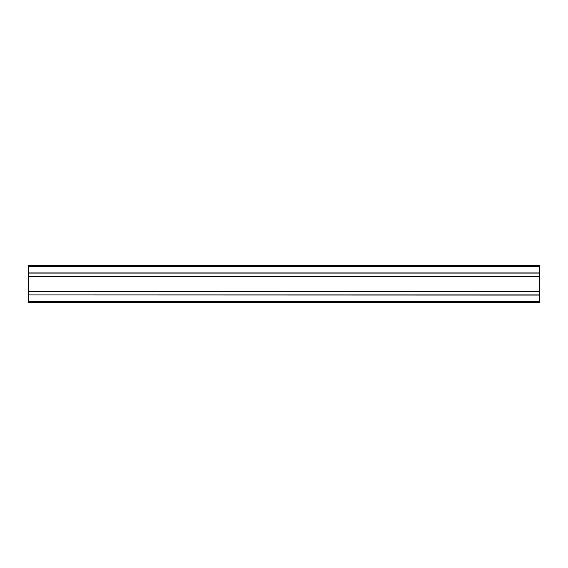 <?xml version="1.0" encoding="UTF-8"?>
<svg xmlns="http://www.w3.org/2000/svg" width="568" height="568" viewBox="0 0 568 568"><rect width="100%" height="100%" fill="white"/><g stroke="black" fill="none" stroke-linecap="round" stroke-linejoin="round"><path stroke-width="0.85" d="M28.4 295.062L28.4 302.403L539.6 302.403L539.6 294.941L28.4 294.941L539.6 295.062M28.4 276.659L28.4 294.941L539.6 294.941L539.6 291.462L28.4 291.462L539.6 291.462L539.6 276.538L28.4 276.538L539.6 276.659M28.4 276.538L539.6 276.538L539.6 273.059L28.4 273.059L28.4 276.538L539.6 276.538M28.4 266.619L28.4 273.059L539.6 273.059L539.6 265.597L28.4 265.597L28.4 266.619L539.6 266.619M28.4 301.381L539.6 301.381M28.4 294.941L539.6 294.941M28.4 291.341L539.6 291.341M28.4 272.938L539.6 272.938"/></g></svg>
